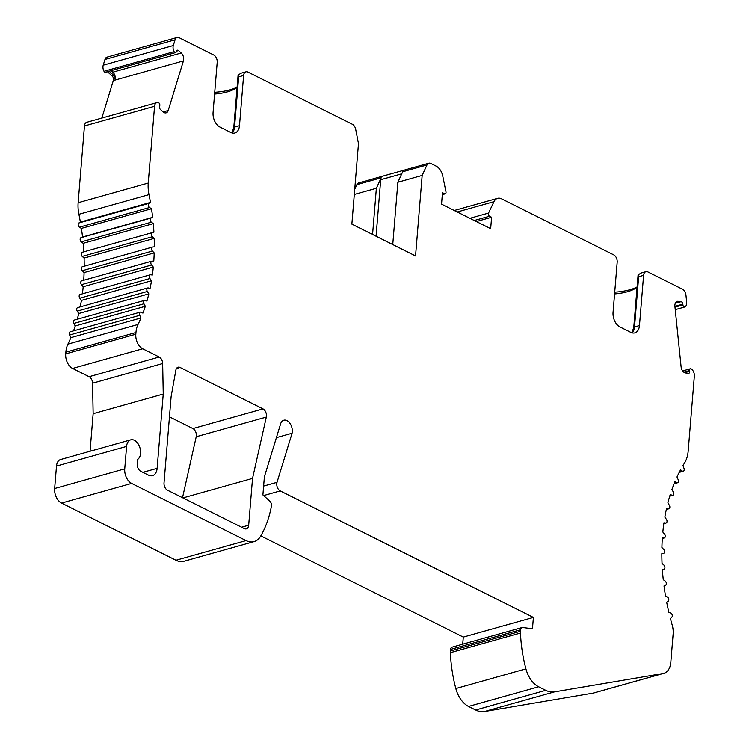 <?xml version="1.0" encoding="UTF-8"?>
<svg xmlns="http://www.w3.org/2000/svg" width="749" height="749" viewBox="0 0 749 749"><rect width="100%" height="100%" fill="white"/><g stroke="black" fill="none" stroke-linecap="round" stroke-linejoin="round"><path stroke-width="1.12" d="M182.943 497.926L252.525 478.405L248.677 525.218A5.814 3.717 -105.7 0 1 246.365 528.869A5.814 3.717 -105.7 0 1 244.361 528.616L167.467 490.192A5.814 3.717 -105.7 0 1 164.022 482.918L171.118 396.661L175.846 370.221A5.814 3.717 -105.7 0 1 178.075 367.207A5.814 3.717 -105.7 0 1 180.088 367.459L263.002 408.888A5.814 3.717 -105.7 0 1 266.447 416.172A5.814 3.717 -105.7 0 1 266.316 417.071L196.219 436.742A5.814 3.717 74.3 0 0 196.35 435.843A5.814 3.717 74.3 0 0 192.905 428.559L169.452 416.837M182.513 497.711L196.219 436.742M252.525 478.405L266.316 417.071M683.771 372.15L689.642 370.502L689.726 371.251A2.322 1.489 -105.7 0 1 689.726 371.832A2.322 1.489 -105.7 0 1 688.799 373.292A2.322 1.489 -105.7 0 1 688.406 373.32L685.55 372.955A5.814 3.717 -105.7 0 1 681.103 366.804L674.915 306.491A5.814 3.717 -105.7 0 1 677.218 301.388A5.814 3.717 -105.7 0 1 678.201 301.323L681.066 301.688A2.322 1.489 -105.7 0 1 682.845 304.15L682.919 304.909A1.975 1.264 -105.7 0 0 684.764 306.978A1.975 1.264 -105.7 0 0 684.97 306.893A5.814 3.717 -105.7 0 0 686.683 303.495A5.814 3.717 -105.7 0 0 686.664 302.044L685.953 295.078A5.814 3.717 74.3 0 0 682.526 289.245L647.922 271.953A5.814 3.717 -105.7 0 0 645.91 271.7L641.088 273.048L638.092 274.902L638.195 275.529M639.468 325.572L634.525 326.957L638.654 276.737L643.597 275.351L639.468 325.572A11.619 7.434 74.3 0 1 634.843 332.884A11.619 7.434 74.3 0 1 630.827 332.378L619.947 326.948A11.619 7.434 74.3 0 1 613.057 312.38L617.185 262.159A5.814 3.717 -105.7 0 0 613.749 254.875L501.615 198.841A11.619 7.434 74.3 0 0 497.598 198.335A11.619 7.434 74.3 0 0 493.975 201.668L457.236 211.986M614.723 292.166A44.163 17.04 -175.3 0 0 637.09 286.97M469.876 218.305L488.535 213.072L493.975 201.668M488.535 213.072A1.975 1.264 74.3 0 0 489.528 216.218L491.606 217.257L490.67 228.688L441.545 204.14L442.481 192.708L444.56 193.748A1.975 1.264 74.3 0 0 445.243 193.832A1.975 1.264 74.3 0 0 446.029 192.587A1.975 1.264 74.3 0 0 445.983 191.8L442.762 176.081A11.619 7.434 74.3 0 0 436.18 166.138L430.834 163.469A5.814 3.717 74.3 0 0 428.831 163.216A5.814 3.717 74.3 0 0 426.996 164.949L422.174 175.425L415.555 255.952L351.871 224.129L358.49 143.602L355.7 129.324A5.814 3.717 74.3 0 0 352.395 124.278L247.928 72.073A5.814 3.717 74.3 0 0 245.925 71.82A5.814 3.717 74.3 0 0 243.612 75.471L239.483 125.701A11.619 7.434 -105.7 0 1 234.849 133.004A11.619 7.434 -105.7 0 1 230.832 132.498L219.963 127.068A11.619 7.434 -105.7 0 1 213.072 112.5L217.201 62.279A5.814 3.717 74.3 0 0 213.755 54.995L179.151 37.703A5.814 3.717 74.3 0 0 177.138 37.45A5.814 3.717 74.3 0 0 175.069 39.791L104.972 59.452A5.814 3.717 -105.7 0 1 107.041 57.121L177.138 37.45M476.355 221.535L491.606 217.257M376.073 236.225L380.717 179.723A5.814 3.717 -105.7 0 1 381.194 177.803L376.373 188.271L372.581 234.484M381.194 177.803L356.899 184.619A5.814 3.717 -105.7 0 1 358.734 182.887L428.831 163.216M356.899 184.619L354.726 189.328M354.305 194.468L376.373 188.271M214.738 92.286A44.163 17.04 -175.3 0 0 237.105 87.099M175.612 52.552L105.515 72.222A1.975 1.264 74.3 0 1 104.017 71.286A5.814 3.717 74.3 0 1 103.212 65.191L173.309 45.52A5.814 3.717 74.3 0 0 174.114 51.615A1.975 1.264 74.3 0 0 175.612 52.552A1.975 1.264 74.3 0 0 176.315 51.756L176.511 51.129A2.322 1.489 74.3 0 1 177.335 50.192A2.322 1.489 74.3 0 1 178.534 50.567L181.23 52.982A5.814 3.717 74.3 0 1 183.683 59.574A5.814 3.717 74.3 0 1 183.43 60.894L168.207 110.506A5.814 3.717 74.3 0 1 166.147 112.846A5.814 3.717 74.3 0 1 163.142 111.91L160.455 109.494A2.322 1.489 74.3 0 1 159.574 106.33L159.762 105.712A1.975 1.264 74.3 0 0 159.846 105.263A1.975 1.264 74.3 0 0 158.573 102.744A5.814 3.717 74.3 0 0 156.869 102.632A5.814 3.717 74.3 0 0 154.556 106.283L148.246 183.046A29.052 18.585 74.3 0 0 149.004 194.628A174.33 111.517 74.3 0 1 150.483 202.417L148.985 203.325A2.322 1.489 74.3 0 0 148.321 205.366A2.322 1.489 74.3 0 0 149.547 207.52L151.504 208.737L81.407 228.408L79.45 227.19L149.547 207.52M101.827 118.07L113.333 80.564A5.814 3.717 74.3 0 0 113.586 79.244A3.483 2.228 74.3 0 0 112.097 75.892L107.407 71.689M112.097 75.892L113.82 75.415A3.483 2.228 -105.7 0 1 115.299 78.767A5.814 3.717 74.3 0 0 112.846 72.166L111.152 70.64M113.586 79.244L115.299 78.767M156.869 102.632L86.772 122.293A5.814 3.717 74.3 0 0 84.459 125.954L154.556 106.283M150.483 202.417L80.386 222.088A174.33 111.517 74.3 0 0 78.907 214.289A29.052 18.585 74.3 0 1 78.149 202.717L84.459 125.954M80.386 222.088L78.888 222.987A2.322 1.489 74.3 0 0 78.224 225.028A2.322 1.489 74.3 0 0 79.45 227.19M151.504 208.737A174.33 111.517 74.3 0 1 152.646 217.341L82.549 237.012A174.33 111.517 74.3 0 0 81.407 228.408M152.646 217.341L151.064 218.025A2.322 1.489 74.3 0 0 150.259 219.925A2.322 1.489 74.3 0 0 151.373 222.191L153.292 223.642L83.195 243.303L81.276 241.861L151.373 222.191M82.549 237.012L80.967 237.695A2.322 1.489 74.3 0 0 80.162 239.596A2.322 1.489 74.3 0 0 81.276 241.861M83.822 251.842A174.33 111.517 74.3 0 0 83.195 243.303M84.206 266.223A174.33 111.517 74.3 0 0 84.094 258.068L82.231 256.411A2.322 1.489 74.3 0 1 81.238 254.051A2.322 1.489 74.3 0 1 82.175 252.301L153.919 232.171A174.33 111.517 74.3 0 0 153.292 223.642M82.175 252.301L152.272 232.63A2.322 1.489 74.3 0 0 151.335 234.39A2.322 1.489 74.3 0 0 152.328 236.74L154.191 238.397L84.094 258.068M152.347 247.114L82.502 266.71A2.322 1.489 74.3 0 0 82.371 266.738L152.468 247.067A2.322 1.489 74.3 0 1 152.599 247.039L154.303 246.805A174.33 111.517 74.3 0 0 154.191 238.397M152.468 247.067A2.322 1.489 74.3 0 0 151.532 248.724A2.322 1.489 74.3 0 0 152.403 251.046L154.191 252.909L84.094 272.58L82.306 270.717L152.403 251.046M82.371 266.738A2.322 1.489 74.3 0 0 81.435 268.385A2.322 1.489 74.3 0 0 82.306 270.717M83.729 280.257A174.33 111.517 74.3 0 0 84.094 272.58M81.941 280.8A2.322 1.489 74.3 0 0 81.678 280.828L151.775 261.167A2.322 1.489 74.3 0 1 152.038 261.129L153.788 261.12A174.33 111.517 74.3 0 0 154.191 252.909M151.775 261.167A2.322 1.489 74.3 0 0 150.849 262.721A2.322 1.489 74.3 0 0 151.588 265.015L153.302 267.065L83.205 286.736L81.491 284.676L151.588 265.015M81.678 280.828A2.322 1.489 74.3 0 0 80.752 282.392A2.322 1.489 74.3 0 0 81.491 284.676M82.39 293.851A174.33 111.517 74.3 0 0 83.205 286.736M80.499 294.46A2.322 1.489 74.3 0 0 80.106 294.488L150.203 274.817A2.322 1.489 74.3 0 1 150.596 274.799L152.375 275.014A174.33 111.517 74.3 0 0 153.302 267.065M150.203 274.817A2.322 1.489 74.3 0 0 149.903 278.525L151.513 280.744L81.416 300.415L79.806 298.196L149.903 278.525M80.106 294.488A2.322 1.489 74.3 0 0 79.806 298.196M80.227 306.884A174.33 111.517 74.3 0 0 81.416 300.415M77.259 319.252A174.33 111.517 74.3 0 0 78.748 313.522L77.25 311.144A2.322 1.489 74.3 0 1 77.662 307.605L147.759 287.934A2.322 1.489 74.3 0 1 148.283 287.934L150.081 288.384A174.33 111.517 74.3 0 0 151.513 280.744M147.759 287.934A2.322 1.489 74.3 0 0 147.347 291.483L148.845 293.861L78.748 313.522M73.542 330.871A174.33 111.517 74.3 0 0 75.228 325.965L73.851 323.446A2.322 1.489 74.3 0 1 74.357 320.066L144.454 300.405A2.322 1.489 74.3 0 1 145.119 300.443L146.926 301.117A174.33 111.517 74.3 0 0 148.845 293.861M144.454 300.405A2.322 1.489 74.3 0 0 143.948 303.776L145.325 306.294L75.228 325.965M67.934 344.128L138.031 324.467A23.247 14.868 74.3 0 0 135.962 332.509L135.822 334.213A11.619 7.434 74.3 0 0 142.703 348.781L159.2 357.02A5.814 3.717 -105.7 0 1 162.664 363.537L92.567 383.207A5.814 3.717 74.3 0 0 89.103 376.691L72.606 368.452A11.619 7.434 74.3 0 1 65.725 353.884L65.865 352.18A23.247 14.868 74.3 0 1 67.934 344.128A174.33 111.517 74.3 0 0 70.883 337.63L69.638 335A2.322 1.489 74.3 0 1 70.228 331.798L140.325 312.127A2.322 1.489 74.3 0 1 141.13 312.23L142.919 313.119A174.33 111.517 74.3 0 0 145.325 306.294M140.325 312.127A2.322 1.489 74.3 0 0 139.735 315.329L140.981 317.96L70.883 337.63M138.031 324.467A174.33 111.517 74.3 0 0 140.981 317.96M162.664 363.537L163.245 394.04L93.148 413.71L92.567 383.207M90.058 451.254L93.148 413.71M130.757 439.832A10.458 6.694 74.3 0 0 126.59 446.413L124.746 468.855A11.619 7.434 74.3 0 0 131.637 483.414L246.047 540.591A23.247 14.868 74.3 0 0 254.089 541.602L183.992 561.263A23.247 14.868 74.3 0 1 175.959 560.261L61.54 503.085A11.619 7.434 74.3 0 1 54.649 488.517L56.503 466.075A10.458 6.694 74.3 0 1 60.66 459.502L130.757 439.832A10.458 6.694 74.3 0 1 137.76 443.314A10.458 6.694 74.3 0 1 140.578 453.398A10.458 6.694 74.3 0 1 137.657 459.399L137.282 463.987A5.814 3.717 74.3 0 0 140.718 471.271L148.489 475.147A11.619 7.434 74.3 0 0 152.506 475.652A11.619 7.434 74.3 0 0 157.131 468.35L163.245 394.04M254.089 541.602A23.247 14.868 74.3 0 0 260.708 536.097A110.412 70.631 74.3 0 0 270.988 508.337A11.619 7.434 74.3 0 0 271.222 506.699L271.353 505.163A3.483 2.228 74.3 0 0 269.883 501.203L262.89 494.939L264.388 476.776L280.51 424.234A9.007 5.758 -105.7 0 1 283.824 420.208A9.007 5.758 -105.7 0 1 289.854 423.204A9.007 5.758 -105.7 0 1 292.279 431.892A9.007 5.758 -105.7 0 1 292.082 433.24L277.018 482.319A5.814 3.717 74.3 0 0 280.22 490.913L533.4 617.429L463.303 637.099L260.811 535.909M276.4 437.641L292.082 433.24M462.723 644.196L463.303 637.099M450.439 650.956L520.536 631.285A11.619 7.434 74.3 0 0 520.499 633.017A110.412 70.631 74.3 0 0 525.92 668.885A23.247 14.868 74.3 0 0 538.634 686.796L545.74 690.344A29.052 18.585 74.3 0 0 554.55 691.879L663.127 673.501A17.442 11.16 74.3 0 0 663.857 673.332L593.76 693.003A17.442 11.16 74.3 0 1 593.03 693.162L484.453 711.55A29.052 18.585 74.3 0 1 475.643 710.015L468.537 706.466A23.247 14.868 74.3 0 1 455.823 688.556A110.412 70.631 74.3 0 1 450.402 652.688A11.619 7.434 74.3 0 1 450.439 650.956L450.57 649.411A3.483 2.228 74.3 0 1 451.956 647.22L522.053 627.55A3.483 2.228 74.3 0 1 522.643 627.512L532.473 628.757L533.4 617.429M522.053 627.55A3.483 2.228 74.3 0 0 520.667 629.74L520.536 631.285M663.857 673.332A17.442 11.16 74.3 0 0 670.804 662.369L673.136 634.01A17.414 11.141 74.3 0 0 672.181 625.022A174.33 111.517 74.3 0 1 670.392 618.515L671.741 617.316A2.322 1.489 74.3 0 0 672.19 615.098A2.322 1.489 74.3 0 0 670.804 613.131L668.848 612.27A174.33 111.517 74.3 0 1 666.685 602.271L668.136 601.297A2.322 1.489 74.3 0 0 668.745 599.2A2.322 1.489 74.3 0 0 667.471 597.093L665.524 595.979A174.33 111.517 74.3 0 1 664.007 585.943L665.552 585.203A2.322 1.489 74.3 0 0 666.31 583.256A2.322 1.489 74.3 0 0 665.159 581.027L663.258 579.66A174.33 111.517 74.3 0 1 662.378 569.689L664.007 569.193A2.322 1.489 74.3 0 0 664.906 567.405A2.322 1.489 74.3 0 0 663.886 565.074L662.041 563.473A174.33 111.517 74.3 0 1 661.826 553.651L663.511 553.399A2.322 1.489 74.3 0 0 663.623 553.371A2.322 1.489 74.3 0 0 664.56 551.704A2.322 1.489 74.3 0 0 663.67 549.373L661.901 547.547A174.33 111.517 74.3 0 1 662.35 537.969L664.082 537.96A2.322 1.489 74.3 0 0 664.335 537.932A2.322 1.489 74.3 0 0 665.271 536.359A2.322 1.489 74.3 0 0 664.513 534.074L662.837 532.052A174.33 111.517 74.3 0 1 663.932 522.793L665.702 523.036A2.322 1.489 74.3 0 0 666.104 523.008A2.322 1.489 74.3 0 0 666.404 519.319L664.831 517.11A174.33 111.517 74.3 0 1 666.582 508.271L668.361 508.758A2.322 1.489 74.3 0 0 668.913 508.758A2.322 1.489 74.3 0 0 669.334 505.238L667.874 502.869A174.33 111.517 74.3 0 1 670.252 494.518L672.04 495.248A2.322 1.489 74.3 0 0 672.733 495.304A2.322 1.489 74.3 0 0 673.267 491.962L671.937 489.453A174.33 111.517 74.3 0 1 674.924 481.673L676.693 482.637A2.322 1.489 74.3 0 0 677.545 482.759A2.322 1.489 74.3 0 0 678.163 479.622L676.984 476.991A174.33 111.517 74.3 0 1 680.56 469.848L682.283 471.037A2.322 1.489 74.3 0 0 683.285 471.252A2.322 1.489 74.3 0 0 683.987 468.322L682.966 465.588A174.33 111.517 74.3 0 1 684.52 463.051A29.052 18.585 74.3 0 0 688.181 451.067L694.351 376.017A5.814 3.717 -105.7 0 0 691.215 368.911A1.975 1.264 -105.7 0 0 690.428 368.761A1.975 1.264 -105.7 0 0 689.642 370.502M103.212 65.191L104.972 59.452M173.309 45.52L175.069 39.791M113.82 75.415L109.129 71.211M643.597 275.351A5.814 3.717 -105.7 0 1 645.91 271.7M426.996 164.949L402.7 171.764L397.878 182.241L392.757 244.567M397.878 182.241L422.174 175.425M637.071 287.223A40.68 15.701 4.7 0 1 636.332 287.785A40.68 15.701 4.7 0 1 614.573 293.926M631.866 332.799L633.757 327.547A2.322 0.899 -175.3 0 1 634.525 326.957A11.619 7.434 -105.7 0 1 632.175 332.884M638.654 276.737L638.092 274.902M231.881 132.929L233.772 127.667L238.088 75.125M243.612 75.471L238.659 76.866L238.107 75.022L238.21 75.658L238.107 75.022L241.103 73.187L245.925 71.82M237.087 87.352A40.68 15.701 4.7 0 1 236.347 87.905A40.68 15.701 4.7 0 1 214.588 94.046M241.553 527.221L248.677 525.218M180.088 367.459L176.492 368.461M192.905 428.559L263.002 408.888M674.905 306.369L682.845 304.15M674.989 307.137L682.919 304.909M474.276 220.496L489.528 216.218M442.35 194.365L444.56 193.748M401.745 173.824L380.717 179.723M104.017 71.286L174.114 51.615M113.333 80.564L183.43 60.894M78.149 202.717L148.246 183.046M78.907 214.289L149.004 194.628M78.888 222.987L148.985 203.325M80.967 237.695L151.064 218.025M82.231 256.411L152.328 236.74M77.25 311.144L147.347 291.483M73.851 323.446L143.948 303.776M69.638 335L139.735 315.329M65.865 352.18L135.962 332.509M65.725 353.884L135.822 334.213M72.606 368.452L142.703 348.781M89.103 376.691L159.2 357.02M142.881 472.347L157.131 468.35M56.503 466.075L126.59 446.413M54.649 488.517L124.746 468.855M61.54 503.085L131.637 483.414M175.959 560.261L246.047 540.591M263.62 486.073L277.018 482.319M280.22 490.913L263.601 495.576M450.57 649.411L520.667 629.74M450.402 652.688L520.499 633.017M455.823 688.556L525.92 668.885M468.537 706.466L538.634 686.796M475.643 710.015L545.74 690.344M484.453 711.55L554.55 691.879M593.03 693.162L663.127 673.501M662.313 538.456L664.082 537.96M663.829 523.56L665.702 523.036M666.348 509.32L668.361 508.758M669.84 495.866L672.04 495.248M674.25 483.32L676.693 482.637M679.512 471.823L682.283 471.037M684.623 372.684L689.726 371.251M163.16 111.929L168.207 110.506M176.502 51.138L178.534 50.567M675.298 303.298L681.066 301.688M238.659 76.866L234.531 127.087A11.619 7.434 -105.7 0 1 232.19 133.013M239.483 125.701L234.531 127.087A2.322 0.899 -175.3 0 0 233.772 127.667M676.338 301.847L678.201 301.323M112.846 72.166L181.23 52.982M675.242 309.655L684.764 306.978M454.259 210.497L497.598 198.335M442.322 194.656L445.243 193.832M662.313 538.494L664.335 537.932M663.82 523.654L666.104 523.008M666.31 509.489L668.913 508.758M669.756 496.138L672.733 495.304M674.091 483.732L677.545 482.759M679.221 472.394L683.285 471.252M682.639 370.942L690.428 368.761M638.082 274.995L633.757 327.547"/></g></svg>
